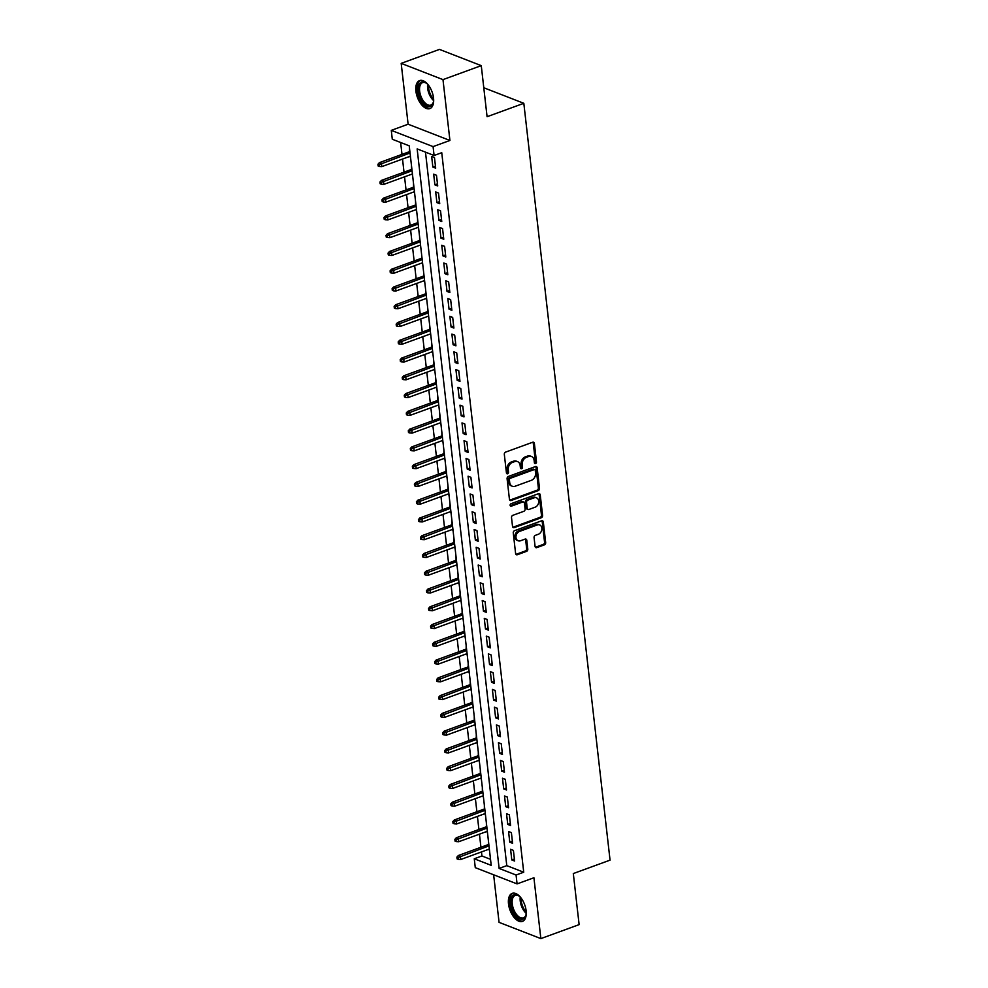 <?xml version="1.0" encoding="UTF-8"?>
<svg xmlns="http://www.w3.org/2000/svg" width="988" height="988" viewBox="0 0 988 988"><rect width="100%" height="100%" fill="white"/><g stroke="black" fill="none" stroke-linecap="round" stroke-linejoin="round"><path stroke-width="1.48" d="M535.582 463.57A1.309 1.013 111.2 0 0 536.484 461.964L534.385 443.439A1.877 1.457 111.2 0 0 532.68 442.241L505.621 452.109A1.877 1.457 111.2 0 0 504.325 454.406L506.436 472.931A1.309 1.013 111.2 0 0 508.536 472.165L508.264 469.769A6.014 4.656 111.2 0 1 512.439 462.433L514.686 461.606A6.014 4.656 111.2 0 1 517.502 461.581A6.014 4.656 111.2 0 1 520.133 465.434L520.404 467.83A1.309 1.013 111.2 0 0 522.516 467.065L522.244 464.669A6.014 4.656 111.2 0 1 526.419 457.333L528.666 456.505A6.014 4.656 111.2 0 1 531.482 456.481A6.014 4.656 111.2 0 1 534.113 460.334L534.385 462.73A1.309 1.013 111.2 0 0 535.582 463.57M534.496 463.113A1.309 1.013 111.2 0 0 535.36 461.52L533.248 442.995A1.877 1.457 111.2 0 0 532.927 442.167M506.535 473.314A1.309 1.013 111.2 0 0 507.412 471.721L507.128 469.325L508.264 469.769M520.515 468.213A1.309 1.013 111.2 0 0 521.38 466.62L521.108 464.224L522.244 464.669M526.135 910.8A14.931 7.818 -110.1 0 0 512.204 893.362A14.931 7.818 -110.1 0 0 508.511 903.958A14.931 7.818 -110.1 0 0 522.442 921.396A14.931 7.818 -110.1 0 0 526.135 910.8M433.534 98.01A14.931 7.818 -110.1 0 0 419.604 80.571A14.931 7.818 -110.1 0 0 415.911 91.168A14.931 7.818 -110.1 0 0 429.829 108.606A14.931 7.818 -110.1 0 0 433.534 98.01M535.076 546.438A1.877 1.457 111.2 0 0 536.78 547.636L544.376 544.87A1.877 1.457 111.2 0 0 545.672 542.573L543.326 521.997A1.877 1.457 111.2 0 0 541.622 520.8L514.575 530.667A1.877 1.457 111.2 0 0 513.266 532.964L515.613 553.539A1.877 1.457 111.2 0 0 517.317 554.737L526.481 551.39A1.877 1.457 111.2 0 0 527.79 549.106L526.789 540.288A1.877 1.457 111.2 0 0 525.085 539.102L520.54 540.757A5.026 3.89 111.2 0 1 518.181 540.769A5.026 3.89 111.2 0 1 516.008 536.126A5.026 3.89 111.2 0 1 519.478 531.433L537.287 524.924A5.026 3.89 111.2 0 1 539.633 524.912A5.026 3.89 111.2 0 1 541.819 529.556A5.026 3.89 111.2 0 1 538.349 534.261L535.385 535.335A1.877 1.457 111.2 0 0 534.076 537.633L535.076 546.438M516.069 875.01L517.082 883.902L475.277 867.649L474.265 858.77L491.209 865.352L409.23 145.829L392.285 139.246L391.285 130.367L433.077 146.607L434.09 155.499L417.146 148.904L499.125 868.427L516.069 875.01L523.726 872.219L441.747 152.695L434.09 155.499M481.267 65.64L442.982 79.62L401.19 63.368L439.462 49.4L481.267 65.64L487.084 116.72L523.825 103.308L610.053 860.14L573.312 873.553L579.129 924.632L540.856 938.6L533.915 877.752L517.082 883.902M401.19 63.368L408.118 124.216L449.923 140.469L442.982 79.62M449.923 140.469L433.077 146.607M538.188 490.628A1.877 1.457 111.2 0 0 539.497 488.344L537.151 467.756A1.877 1.457 111.2 0 0 535.447 466.571L508.4 476.438A1.877 1.457 111.2 0 0 507.091 478.735L509.438 499.311A1.877 1.457 111.2 0 0 511.142 500.508L538.188 490.628L537.064 490.196A1.877 1.457 111.2 0 0 538.361 487.899L536.015 467.324A1.877 1.457 111.2 0 0 535.706 466.497M540.238 494.877L542.585 515.452A1.877 1.457 111.2 0 1 541.276 517.749L514.229 527.617A1.877 1.457 111.2 0 1 512.525 526.431L511.525 517.613A1.877 1.457 111.2 0 1 512.821 515.328L523.801 511.327A1.877 1.457 111.2 0 0 525.097 509.03L524.443 503.188A1.877 1.457 111.2 0 0 522.738 501.99L511.315 506.165A1.309 1.013 111.2 0 1 511.031 503.719L538.534 493.679A1.877 1.457 111.2 0 1 540.238 494.877L539.115 494.445L541.449 515.02L542.585 515.452M493.642 874.788L499.064 922.36L540.856 938.6M488.986 849.186L489.579 851.026M488.405 840.665L488.443 844.518M486.961 831.427L487.553 833.267M486.38 822.893L486.429 826.758M484.935 813.655L485.528 815.495M484.355 805.134L484.404 808.987M482.91 795.896L483.515 797.724M482.329 787.362L482.379 791.227M480.884 778.124L481.489 779.964M480.304 769.603L480.353 773.456M478.859 760.365L479.464 762.193M478.278 751.831L478.328 755.697M476.834 742.593L477.439 744.433M476.253 734.072L476.302 737.925M474.808 724.834L475.413 726.662M474.228 716.3L474.277 720.166M472.783 707.062L473.388 708.902M472.202 698.541L472.252 702.394M470.757 689.303L471.362 691.131M470.189 680.769L470.226 684.622M468.744 671.531L469.337 673.371M468.164 663.01L468.201 666.863M466.719 653.76L467.312 655.6M466.138 645.238L466.188 649.091M464.693 636L465.286 637.84M464.113 627.479L464.162 631.332M462.668 618.229L463.273 620.069M462.088 609.707L462.137 613.56M460.643 600.469L461.248 602.31M460.062 591.936L460.112 595.801M458.617 582.698L459.222 584.538M458.037 574.176L458.086 578.029M456.592 564.938L457.197 566.766M456.011 556.405L456.061 560.27M454.566 547.167L455.172 549.007M453.986 538.645L454.035 542.498M452.541 529.407L453.146 531.235M451.961 520.874L452.01 524.739M450.516 511.636L451.121 513.476M449.948 503.114L449.985 506.968M448.503 493.877L449.095 495.704M447.922 485.343L447.959 489.208M446.477 476.105L447.07 477.945M445.897 467.583L445.946 471.437M444.452 458.346L445.045 460.173M443.871 449.812L443.921 453.665M442.426 440.574L443.032 442.414M441.846 432.052L441.895 435.906M440.401 422.802L441.006 424.642M439.821 414.281L439.87 418.134M438.376 405.043L438.981 406.883M437.795 396.521L437.845 400.375M436.35 387.271L436.955 389.111M435.77 378.75L435.819 382.603M434.325 369.512L434.93 371.34M433.744 360.978L433.794 364.844M432.299 351.74L432.905 353.581M431.719 343.219L431.768 347.072M430.274 333.981L430.879 335.809M429.706 325.447L429.743 329.313M428.261 316.209L428.854 318.05M427.681 307.688L427.718 311.541M426.236 298.45L426.828 300.278M425.655 289.916L425.704 293.782M424.21 280.678L424.803 282.519M423.63 272.157L423.679 276.01M422.185 262.919L422.79 264.747M421.604 254.385L421.654 258.251M420.159 245.148L420.764 246.988M419.579 236.626L419.628 240.479M418.134 227.376L418.739 229.216M417.554 218.854L417.603 222.708M416.109 209.617L416.714 211.457M415.528 201.095L415.578 204.948M414.083 191.845L414.688 193.685M413.503 183.323L413.552 187.177M412.058 174.086L412.663 175.926M411.477 165.552L411.527 169.417M435.683 168.17L434.461 157.512L431.645 156.413L432.855 167.071L435.683 168.17M437.709 185.942L436.486 175.271L433.67 174.184L434.881 184.842L437.709 185.942M439.722 203.701L438.511 193.043L435.683 191.944L436.906 202.602L439.722 203.701M441.747 221.473L440.537 210.815L437.709 209.715L438.931 220.373L441.747 221.473M443.773 239.232L442.562 228.574L439.734 227.475L440.957 238.133L443.773 239.232M445.798 257.004L444.588 246.345L441.76 245.246L442.97 255.904L445.798 257.004M447.823 274.763L446.613 264.105L443.785 263.006L444.995 273.664L447.823 274.763M449.849 292.534L448.638 281.876L445.81 280.777L447.021 291.435L449.849 292.534M451.874 310.294L450.651 299.636L447.836 298.537L449.046 309.195L451.874 310.294M453.9 328.065L452.677 317.407L449.861 316.308L451.071 326.966L453.9 328.065M455.925 345.825L454.702 335.167L451.887 334.068L453.097 344.738L455.925 345.825M457.95 363.596L456.728 352.938L453.912 351.839L455.122 362.497L457.95 363.596M459.963 381.368L458.753 370.698L455.925 369.611L457.148 380.269L459.963 381.368M461.989 399.127L460.779 388.469L457.95 387.37L459.173 398.028L461.989 399.127M464.014 416.899L462.804 406.229L459.976 405.142L461.198 415.8L464.014 416.899M466.04 434.658L464.829 424L462.001 422.901L463.211 433.559L466.04 434.658M468.065 452.43L466.855 441.772L464.027 440.673L465.237 451.331L468.065 452.43M470.09 470.189L468.88 459.531L466.052 458.432L467.262 469.09L470.09 470.189M472.116 487.961L470.893 477.303L468.077 476.204L469.288 486.862L472.116 487.961M474.141 505.72L472.919 495.062L470.103 493.963L471.313 504.621L474.141 505.72M476.167 523.492L474.944 512.834L472.128 511.735L473.338 522.393L476.167 523.492M478.192 541.251L476.969 530.593L474.154 529.494L475.364 540.164L478.192 541.251M480.205 559.023L478.995 548.365L476.167 547.266L477.389 557.924L480.205 559.023M482.23 576.782L481.02 566.124L478.192 565.025L479.415 575.695L482.23 576.782M484.256 594.554L483.046 583.896L480.217 582.797L481.44 593.455L484.256 594.554M486.281 612.325L485.071 601.655L482.243 600.568L483.453 611.226L486.281 612.325M488.307 630.085L487.096 619.427L484.268 618.327L485.479 628.986L488.307 630.085M490.332 647.856L489.122 637.198L486.294 636.099L487.504 646.757L490.332 647.856M492.357 665.616L491.147 654.958L488.319 653.858L489.529 664.516L492.357 665.616M494.383 683.387L493.16 672.729L490.344 671.63L491.555 682.288L494.383 683.387M496.408 701.147L495.186 690.489L492.37 689.389L493.58 700.047L496.408 701.147M498.434 718.918L497.211 708.26L494.395 707.161L495.606 717.819L498.434 718.918M500.447 736.678L499.236 726.019L496.408 724.92L497.631 735.578L500.447 736.678M502.472 754.449L501.262 743.791L498.434 742.692L499.656 753.35L502.472 754.449M504.498 772.208L503.287 761.55L500.459 760.451L501.682 771.122L504.498 772.208M506.523 789.98L505.313 779.322L502.484 778.223L503.695 788.881L506.523 789.98M508.548 807.739L507.338 797.081L504.51 795.982L505.72 806.653L508.548 807.739M510.574 825.511L509.363 814.853L506.535 813.754L507.746 824.412L510.574 825.511M512.599 843.283L511.389 832.612L508.561 831.525L509.771 842.184L512.599 843.283M425.482 152.152L506.782 865.636L523.726 872.219M510.586 849.285L511.796 859.943L514.625 861.042L513.402 850.384L510.586 849.285M400.634 142.494L401.993 154.387M402.524 159.056L404.018 172.159M404.549 176.827L406.043 189.918M406.574 194.587L408.069 207.69M408.6 212.358L410.082 225.462M410.625 230.13L412.107 243.221M412.638 247.889L414.133 260.993M414.664 265.661L416.158 278.752M416.689 283.42L418.183 296.524M418.714 301.192L420.209 314.283M420.74 318.951L422.234 332.054M422.765 336.723L424.26 349.814M424.791 354.482L426.285 367.585M426.816 372.254L428.31 385.345M428.841 390.013L430.323 403.116M430.867 407.785L432.349 420.876M432.88 425.556L434.374 438.647M434.905 443.316L436.4 456.419M436.931 461.087L438.425 474.178M438.956 478.847L440.45 491.95M440.981 496.618L442.476 509.709M443.007 514.378L444.501 527.481M445.032 532.149L446.527 545.24M447.058 549.908L448.552 563.012M449.083 567.68L450.565 580.771M451.108 585.439L452.59 598.543M453.122 603.211L454.616 616.302M455.147 620.97L456.641 634.074M457.172 638.742L458.667 651.833M459.198 656.514L460.692 669.605M461.223 674.273L462.717 687.376M463.249 692.045L464.743 705.136M465.274 709.804L466.768 722.907M467.299 727.576L468.794 740.667M469.325 745.335L470.807 758.438M471.35 763.106L472.832 776.198M473.363 780.866L474.858 793.969M475.389 798.637L476.883 811.728M477.414 816.397L478.908 829.5M479.439 834.168L480.934 847.259M481.465 851.928L481.922 855.979L490.53 859.325M409.464 147.792L409.501 151.646M410.032 156.314L410.675 158.451M523.825 103.308L483.787 87.747M481.922 855.979L474.265 858.77M408.118 124.216L391.285 130.367M506.782 865.636L499.125 868.427M432.855 167.071L435.449 166.132M434.881 184.842L437.474 183.892M436.906 202.602L439.499 201.663M438.931 220.373L441.513 219.422M440.957 238.133L443.538 237.194M442.97 255.904L445.563 254.953M444.995 273.664L447.589 272.725M447.021 291.435L449.614 290.484M449.046 309.195L451.639 308.256M451.071 326.966L453.665 326.015M453.097 344.738L455.69 343.787M455.122 362.497L457.716 361.559M457.148 380.269L459.741 379.318M459.173 398.028L461.754 397.09M461.198 415.8L463.78 414.849M463.211 433.559L465.805 432.621M465.237 451.331L467.83 450.38M467.262 469.09L469.856 468.151M469.288 486.862L471.881 485.911M471.313 504.621L473.907 503.682M473.338 522.393L475.932 521.442M475.364 540.164L477.957 539.213M477.389 557.924L479.983 556.973M479.415 575.695L481.996 574.744M481.44 593.455L484.021 592.516M483.453 611.226L486.047 610.275M485.479 628.986L488.072 628.047M487.504 646.757L490.097 645.806M489.529 664.516L492.123 663.578M491.555 682.288L494.148 681.337M493.58 700.047L496.174 699.109M495.606 717.819L498.199 716.868M497.631 735.578L500.224 734.64M499.656 753.35L502.25 752.399M501.682 771.122L504.263 770.171M503.695 788.881L506.288 787.942M505.72 806.653L508.314 805.702M507.746 824.412L510.339 823.473M509.771 842.184L512.364 841.233M511.796 859.943L514.39 859.004M531.482 456.481L530.346 456.048A6.014 4.656 111.2 0 0 527.543 456.073L528.666 456.505M521.108 464.224A6.014 4.656 111.2 0 1 525.283 456.888L527.543 456.073M517.502 461.581L516.378 461.149A6.014 4.656 111.2 0 0 513.562 461.174L514.686 461.606M507.128 469.325A6.014 4.656 111.2 0 1 511.302 461.989L513.562 461.174M509.759 500.138A1.877 1.457 111.2 0 0 510.006 500.064L537.064 490.196M535.261 470.449A1.309 1.013 111.2 0 0 534.076 469.609L510.327 478.278A1.309 1.013 111.2 0 0 509.413 479.884L509.697 482.416A6.014 4.656 111.2 0 0 512.34 486.257A6.014 4.656 111.2 0 0 515.143 486.232L531.383 480.316A6.014 4.656 111.2 0 0 535.558 472.98L535.261 470.449M534.693 469.609L533.557 469.164A1.309 1.013 111.2 0 0 532.94 469.177L534.076 469.609M512.34 486.257L511.204 485.812A6.014 4.656 111.2 0 1 508.573 481.971L508.289 479.439A1.309 1.013 111.2 0 1 509.203 477.834L532.94 469.177M512.846 527.246A1.877 1.457 111.2 0 0 513.093 527.184L540.152 517.304A1.877 1.457 111.2 0 0 541.449 515.02M523.615 501.99L522.479 501.546A1.877 1.457 111.2 0 0 521.602 501.558L510.228 505.708L511.315 506.165M535.187 507.165A5.026 3.89 111.2 0 0 538.645 502.472A5.026 3.89 111.2 0 0 536.472 497.816A5.026 3.89 111.2 0 0 534.125 497.841L527.839 500.126A1.877 1.457 111.2 0 0 526.542 502.423L527.209 508.264A1.877 1.457 111.2 0 0 528.913 509.462L535.187 507.165M536.472 497.816L535.348 497.384A5.026 3.89 111.2 0 0 532.989 497.396L534.125 497.841M528.024 509.462L526.9 509.03A1.877 1.457 111.2 0 1 526.073 507.82L525.406 501.978A1.877 1.457 111.2 0 1 526.715 499.693L532.989 497.396M539.115 494.445A1.877 1.457 111.2 0 0 538.793 493.617M539.633 524.912L538.509 524.467A5.026 3.89 111.2 0 0 536.151 524.492L537.287 524.924M518.181 540.769L517.057 540.337A5.026 3.89 111.2 0 1 514.884 535.681A5.026 3.89 111.2 0 1 518.342 530.988L536.151 524.492M515.934 554.367A1.877 1.457 111.2 0 0 516.193 554.293L525.357 550.958A1.877 1.457 111.2 0 0 526.666 548.661L525.653 539.856A1.877 1.457 111.2 0 0 525.332 539.028M535.397 547.266A1.877 1.457 111.2 0 0 535.644 547.191L543.239 544.425A1.877 1.457 111.2 0 0 544.549 542.128L542.202 521.553A1.877 1.457 111.2 0 0 541.881 520.738M377.947 164.255L378.145 166.021L379.269 166.466L379.071 164.687L377.947 164.255L379.404 162.637L381.43 163.428L381.8 166.626L410.415 156.178M379.071 164.687L410.045 152.979M379.404 162.637L409.884 151.51M381.8 166.626L379.269 166.466M433.67 100.035A12.918 6.768 69.9 0 1 433.349 102.283A12.918 6.768 69.9 0 1 425.47 105.099A12.918 6.768 69.9 0 1 418.319 91.18A12.918 6.768 69.9 0 1 426.359 83.153A12.918 6.768 69.9 0 1 428.051 84.659M426.73 83.437A11.955 6.261 -110.1 0 0 422.605 82.622A11.955 6.261 -110.1 0 0 419.653 91.118A11.955 6.261 -110.1 0 0 430.805 105.099A11.955 6.261 -110.1 0 0 433.448 101.826M420.53 80.349A14.832 7.768 -110.1 0 0 417.183 90.735A14.832 7.768 -110.1 0 0 430.694 108.174M526.271 912.826A12.918 6.768 69.9 0 1 525.949 915.073A12.918 6.768 69.9 0 1 523.541 918.803A12.918 6.768 69.9 0 1 512.624 910.368A12.918 6.768 69.9 0 1 513.55 895.066A12.918 6.768 69.9 0 1 518.972 895.943A12.918 6.768 69.9 0 1 520.664 897.45M519.342 896.227A11.955 6.261 -110.1 0 0 515.217 895.424A11.955 6.261 -110.1 0 0 514.686 895.671A11.955 6.261 -110.1 0 0 513.624 909.318A11.955 6.261 -110.1 0 0 523.418 917.889A11.955 6.261 -110.1 0 0 523.936 917.642A11.955 6.261 -110.1 0 0 526.048 914.616M513.143 893.14A14.832 7.768 -110.1 0 0 512.809 893.313A14.832 7.768 -110.1 0 0 511.376 909.923A14.832 7.768 -110.1 0 0 523.294 920.977M379.96 182.014L380.17 183.793L381.294 184.225L381.096 182.459L379.96 182.014L381.417 180.409L383.455 181.187L383.826 184.386L412.441 173.95M381.096 182.459L412.07 170.751M381.417 180.409L411.91 169.281M383.826 184.386L381.294 184.225M381.986 199.786L382.195 201.552L383.319 201.997L383.122 200.218L381.986 199.786L383.443 198.168L385.481 198.959L385.851 202.157L414.466 191.709M383.122 200.218L414.096 188.51M383.443 198.168L413.935 187.041M385.851 202.157L383.319 201.997M384.011 217.545L384.221 219.324L385.345 219.768L385.147 217.99L384.011 217.545L385.468 215.94L387.506 216.73L387.864 219.929L416.491 209.481M385.147 217.99L416.121 206.282M385.468 215.94L415.96 204.812M387.864 219.929L385.345 219.768M386.036 235.317L386.246 237.095L387.37 237.528L387.173 235.749L386.036 235.317L387.494 233.699L389.531 234.489L389.889 237.688L418.517 227.24M387.173 235.749L418.146 224.041M387.494 233.699L417.973 222.572M389.889 237.688L387.37 237.528M388.062 253.076L388.259 254.855L389.396 255.299L389.198 253.521L388.062 253.076L389.519 251.471L391.557 252.261L391.915 255.46L420.53 245.012M389.198 253.521L420.172 241.813M389.519 251.471L419.999 240.343M391.915 255.46L389.396 255.299M390.087 270.848L390.285 272.626L391.421 273.059L391.211 271.28L390.087 270.848L391.544 269.23L393.582 270.02L393.94 273.219L422.555 262.771M391.211 271.28L422.197 259.572M391.544 269.23L422.024 258.103M393.94 273.219L391.421 273.059M392.113 288.607L392.31 290.386L393.446 290.83L393.236 289.052L392.113 288.607L393.57 287.002L395.608 287.792L395.966 290.991L424.581 280.543M393.236 289.052L424.223 277.344M393.57 287.002L424.05 275.874M395.966 290.991L393.446 290.83M394.138 306.379L394.336 308.157L395.472 308.589L395.262 306.811L394.138 306.379L395.595 304.761L397.621 305.551L397.991 308.75L426.606 298.314M395.262 306.811L426.248 295.116M395.595 304.761L426.075 293.634M397.991 308.75L395.472 308.589M396.163 324.138L396.361 325.916L397.485 326.361L397.287 324.583L396.163 324.138L397.621 322.533L399.646 323.323L400.017 326.522L428.631 316.074M397.287 324.583L428.273 312.875M397.621 322.533L428.1 311.405M400.017 326.522L397.485 326.361M398.189 341.91L398.386 343.688L399.51 344.12L399.313 342.354L398.189 341.91L399.646 340.292L401.671 341.082L402.042 344.281L430.657 333.845M399.313 342.354L430.286 330.647M399.646 340.292L430.126 329.177M402.042 344.281L399.51 344.12M400.202 359.669L400.412 361.447L401.536 361.892L401.338 360.114L400.202 359.669L401.659 358.064L403.697 358.854L404.067 362.053L432.682 351.605M401.338 360.114L432.312 348.406M401.659 358.064L432.151 346.936M404.067 362.053L401.536 361.892M402.227 377.441L402.437 379.219L403.561 379.651L403.363 377.885L402.227 377.441L403.684 375.823L405.722 376.613L406.093 379.812L434.708 369.376M403.363 377.885L434.337 366.178M403.684 375.823L434.177 364.708M406.093 379.812L403.561 379.651M404.253 395.212L404.463 396.978L405.586 397.423L405.389 395.645L404.253 395.212L405.71 393.595L407.748 394.385L408.106 397.584L436.733 387.135M405.389 395.645L436.363 383.937M405.71 393.595L436.202 382.467M408.106 397.584L405.586 397.423M406.278 412.972L406.488 414.75L407.612 415.195L407.414 413.416L406.278 412.972L407.735 411.366L409.773 412.157L410.131 415.343L438.758 404.907M407.414 413.416L438.388 401.708M407.735 411.366L438.215 400.239M410.131 415.343L407.612 415.195M408.303 430.743L408.501 432.522L409.637 432.954L409.44 431.176L408.303 430.743L409.761 429.125L411.798 429.916L412.157 433.115L440.772 422.666M409.44 431.176L440.413 419.468M409.761 429.125L440.24 417.998M412.157 433.115L409.637 432.954M410.329 448.503L410.526 450.281L411.663 450.726L411.453 448.947L410.329 448.503L411.786 446.897L413.824 447.688L414.182 450.886L442.797 440.438M411.453 448.947L442.439 437.239M411.786 446.897L442.266 435.77M414.182 450.886L411.663 450.726M412.354 466.274L412.552 468.053L413.688 468.485L413.478 466.707L412.354 466.274L413.811 464.656L415.849 465.447L416.207 468.645L444.822 458.197M413.478 466.707L444.464 454.999M413.811 464.656L444.291 453.529M416.207 468.645L413.688 468.485M414.38 484.034L414.577 485.812L415.713 486.257L415.503 484.478L414.38 484.034L415.837 482.428L417.862 483.218L418.233 486.417L446.848 475.969M415.503 484.478L446.49 472.77M415.837 482.428L446.317 471.301M418.233 486.417L415.713 486.257M416.405 501.805L416.603 503.584L417.739 504.016L417.529 502.237L416.405 501.805L417.862 500.187L419.888 500.978L420.258 504.176L448.873 493.728M417.529 502.237L448.515 490.542M417.862 500.187L448.342 489.06M420.258 504.176L417.739 504.016M418.43 519.565L418.628 521.343L419.752 521.788L419.554 520.009L418.43 519.565L419.888 517.959L421.913 518.749L422.284 521.948L450.899 511.5M419.554 520.009L450.528 508.301M419.888 517.959L450.367 506.832M422.284 521.948L419.752 521.788M420.443 537.336L420.653 539.115L421.777 539.547L421.58 537.768L420.443 537.336L421.901 535.718L423.938 536.509L424.309 539.707L452.924 529.272M421.58 537.768L452.553 526.073M421.901 535.718L452.393 524.591M424.309 539.707L421.777 539.547M422.469 555.095L422.679 556.874L423.803 557.318L423.605 555.54L422.469 555.095L423.926 553.49L425.964 554.28L426.334 557.479L454.949 547.031M423.605 555.54L454.579 543.832M423.926 553.49L454.418 542.363M426.334 557.479L423.803 557.318M424.494 572.867L424.704 574.646L425.828 575.078L425.63 573.312L424.494 572.867L425.952 571.249L427.989 572.04L428.347 575.238L456.975 564.803M425.63 573.312L456.604 561.604M425.952 571.249L456.444 560.134M428.347 575.238L425.828 575.078M426.52 590.639L426.73 592.405L427.853 592.849L427.656 591.071L426.52 590.639L427.977 589.021L430.015 589.811L430.373 593.01L459 582.562M427.656 591.071L458.63 579.363M427.977 589.021L458.457 577.894M430.373 593.01L427.853 592.849M428.545 608.398L428.743 610.176L429.879 610.609L429.681 608.843L428.545 608.398L430.002 606.78L432.04 607.571L432.398 610.769L461.013 600.334M429.681 608.843L460.655 597.135M430.002 606.78L460.482 595.665M432.398 610.769L429.879 610.609M430.57 626.17L430.768 627.936L431.904 628.38L431.694 626.602L430.57 626.17L432.028 624.552L434.065 625.342L434.424 628.541L463.039 618.093M431.694 626.602L462.68 614.894M432.028 624.552L462.508 613.425M434.424 628.541L431.904 628.38M432.596 643.929L432.793 645.707L433.93 646.152L433.72 644.374L432.596 643.929L434.053 642.324L436.091 643.114L436.449 646.3L465.064 635.864M433.72 644.374L464.706 632.666M434.053 642.324L464.533 631.196M436.449 646.3L433.93 646.152M434.621 661.701L434.819 663.479L435.955 663.911L435.745 662.133L434.621 661.701L436.079 660.083L438.104 660.873L438.474 664.072L467.089 653.624M435.745 662.133L466.731 650.425M436.079 660.083L466.558 648.955M438.474 664.072L435.955 663.911M436.647 679.46L436.844 681.238L437.98 681.683L437.77 679.905L436.647 679.46L438.104 677.854L440.129 678.645L440.5 681.844L469.115 671.395M437.77 679.905L468.757 668.197M438.104 677.854L468.584 666.727M440.5 681.844L437.98 681.683M438.672 697.232L438.87 699.01L439.993 699.442L439.796 697.664L438.672 697.232L440.129 695.614L442.155 696.404L442.525 699.603L471.14 689.155M439.796 697.664L470.77 685.956M440.129 695.614L470.609 684.486M442.525 699.603L439.993 699.442M440.685 714.991L440.895 716.769L442.019 717.214L441.821 715.436L440.685 714.991L442.142 713.385L444.18 714.176L444.551 717.374L473.166 706.926M441.821 715.436L472.795 703.728M442.142 713.385L472.635 702.258M444.551 717.374L442.019 717.214M442.71 732.763L442.92 734.541L444.044 734.973L443.847 733.195L442.71 732.763L444.168 731.145L446.206 731.935L446.576 735.134L475.191 724.686M443.847 733.195L474.82 721.499M444.168 731.145L474.66 720.017M446.576 735.134L444.044 734.973M444.736 750.522L444.946 752.3L446.07 752.745L445.872 750.966L444.736 750.522L446.193 748.916L448.231 749.707L448.589 752.905L477.216 742.457M445.872 750.966L476.846 739.259M446.193 748.916L476.685 737.789M448.589 752.905L446.07 752.745M446.761 768.294L446.971 770.072L448.095 770.504L447.897 768.726L446.761 768.294L448.219 766.676L450.256 767.466L450.614 770.665L479.242 760.229M447.897 768.726L478.871 757.03M448.219 766.676L478.711 755.548M450.614 770.665L448.095 770.504M448.787 786.053L448.984 787.831L450.12 788.276L449.923 786.497L448.787 786.053L450.244 784.447L452.282 785.238L452.64 788.436L481.255 777.988M449.923 786.497L480.897 774.79M450.244 784.447L480.724 773.32M452.64 788.436L450.12 788.276M450.812 803.824L451.01 805.603L452.146 806.035L451.936 804.269L450.812 803.824L452.269 802.207L454.307 802.997L454.665 806.196L483.28 795.76M451.936 804.269L482.922 792.561M452.269 802.207L482.749 791.092M454.665 806.196L452.146 806.035M452.837 821.596L453.035 823.362L454.171 823.807L453.961 822.028L452.837 821.596L454.295 819.978L456.333 820.769L456.691 823.967L485.306 813.519M453.961 822.028L484.947 810.321M454.295 819.978L484.775 808.851M456.691 823.967L454.171 823.807M454.863 839.355L455.06 841.134L456.197 841.566L455.987 839.8L454.863 839.355L456.32 837.75L458.346 838.528L458.716 841.727L487.331 831.291M455.987 839.8L486.973 828.092M456.32 837.75L486.8 826.623M458.716 841.727L456.197 841.566M456.888 857.127L457.086 858.893L458.222 859.338L458.012 857.559L456.888 857.127L458.346 855.509L460.371 856.3L460.741 859.498L489.356 849.05M458.012 857.559L488.998 845.851M458.346 855.509L488.825 844.382M460.741 859.498L458.222 859.338M535.36 461.52L536.484 461.964M507.412 471.721L508.536 472.165M521.38 466.62L522.516 467.065M525.283 456.888L526.419 457.333M511.302 461.989L512.439 462.433M533.248 442.995L534.385 443.439M510.006 500.064L511.142 500.508M536.015 467.324L537.151 467.756M538.361 487.899L539.497 488.344M509.203 477.834L510.327 478.278M508.289 479.439L509.413 479.884M508.573 481.971L509.697 482.416M540.152 517.304L541.276 517.749M513.093 527.184L514.229 527.617M521.602 501.558L522.738 501.99M526.715 499.693L527.839 500.126M525.406 501.978L526.542 502.423M526.073 507.82L527.209 508.264M518.342 530.988L519.478 531.433M525.653 539.856L526.789 540.288M526.666 548.661L527.79 549.106M525.357 550.958L526.481 551.39M516.193 554.293L517.317 554.737M542.202 521.553L543.326 521.997M544.549 542.128L545.672 542.573M543.239 544.425L544.376 544.87M535.644 547.191L536.78 547.636M433.621 100.591A11.955 6.261 69.9 0 1 427.631 88.204A11.955 6.261 69.9 0 1 427.668 84.264M428.533 85.277A11.572 6.064 -110.1 0 0 428.619 88.018A11.572 6.064 -110.1 0 0 433.633 99.257M526.234 913.381A11.955 6.261 69.9 0 1 520.268 897.055M521.145 898.067A11.572 6.064 -110.1 0 0 526.246 912.048"/></g></svg>
